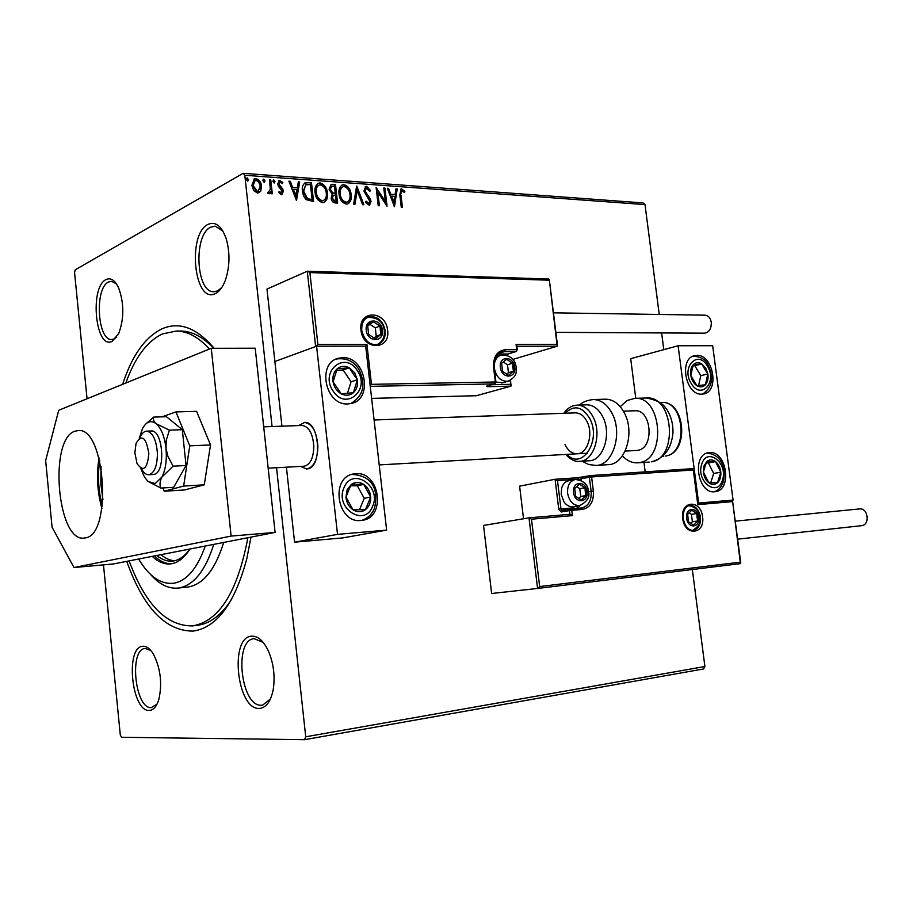 <?xml version="1.0" encoding="UTF-8"?>
<svg xmlns="http://www.w3.org/2000/svg" width="913" height="913" viewBox="0 0 913 913"><rect width="100%" height="100%" fill="white"/><g stroke="black" fill="none" stroke-linecap="round" stroke-linejoin="round"><path stroke-width="1.37" d="M250.984 537.118L246.818 558.653C234.721 603.653 216.769 627.802 192.985 631.1C165.413 631.031 143.341 607.784 126.747 561.347M122.662 384.293C131.894 355.762 144.939 337.308 161.795 328.92C179.256 321.25 196.683 327.71 214.087 348.287M215.32 293.575C194.275 304.759 186.88 234.23 207.97 224.404C215.582 221.106 221.699 226.002 226.31 239.069C230.144 253.072 229.825 266.813 225.351 280.268C222.715 287.173 219.371 291.612 215.32 293.575M222.772 230.909L215.16 226.15L210.663 227.177C193.271 234.961 195.998 292.582 213.699 291.749L217.454 290.962L221.722 287.595M259.395 708.408C236.866 710.257 229.163 636.681 251.714 636.167C257.911 635.916 263.423 640.766 268.262 650.707C273.546 663.009 275.212 675.871 273.261 689.315C270.853 701.458 266.231 707.815 259.395 708.408M263.184 642.375L254.111 638.655C233.511 639.842 240.884 707.039 261.517 705.235L262.659 705.133L270.453 698.936M149.31 710.428C131.552 712.049 125.035 646.507 142.862 646.267C146.582 646.039 150.131 648.709 153.51 654.301C160.608 668.556 162.388 683.62 158.828 699.484C156.625 706.536 153.452 710.177 149.31 710.428M150.782 650.433L145.144 648.47C128.836 649.211 135.021 709.184 151.307 707.609L157.059 704.071M112.208 341.325C95.534 350.364 89.269 287.241 106.011 279.606C110.735 277.381 114.947 280.12 118.622 287.846C124.168 303.253 124.202 318.466 118.747 333.473L112.208 341.325M116.453 283.863L111.512 281.295L108.487 282.026C94.438 288.177 97.36 340.652 111.694 339.51L114.216 338.951L116.75 337.091M276.536 467.73L305.729 736.791L704.904 666.513L703.489 668.967L304.543 739.69L121.532 737.293L120.288 734.885L103.477 564.85M87.055 398.764L74.569 272.588L75.288 269.769L243.132 173.31L643.094 202.937L645 204.603L659.243 314.46M260.787 191L257.489 193.077L253.677 190.532L251.851 185.442L254.499 178.731L255.902 178.56C259.246 179.633 261.118 182.144 261.517 186.115L260.787 191L258.938 192.86M270.784 179.872L272.314 193.818L271.013 193.727L270.784 191.673L269.301 193.75L267.726 193.282L270.316 189.242L269.483 179.781L270.784 179.872L270.225 180.181L271.72 193.773M281.33 194.652L278.613 192.506L279.241 191.365L281.375 192.905L282.106 191.159L278.351 186.286L277.689 184.118L279.195 180.386L282.836 182.36L282.243 183.593L279.88 182.064L278.979 184.129L282.733 189.002L283.384 191.171L282.049 194.56L281.33 194.652M307.692 182.532L311.493 182.805L313.593 201.556L305.958 199.593L303.47 195.713L302.42 191.251C301.804 187.359 302.751 184.529 305.273 182.771L311.493 182.805M335.505 184.54L337.605 203.085L335.345 202.937C332.891 202.64 331.487 201.02 331.134 198.098L332.184 194.241L329.114 189.311L331.099 184.449L335.505 184.54L334.923 184.837L336.988 203.04M356.8 186.081L363.91 204.763L362.609 204.683L357.211 190.497L354.986 204.192L353.662 204.113L356.584 186.184M383.78 188.021L384.955 188.101L387.055 206.235L377.834 192.175L379.397 205.745L378.21 205.676L376.11 187.473L385.343 201.511L383.78 188.021M401.012 195.234L402.405 207.217L401.252 207.137L399.826 194.971L401.069 188.945L404.927 191.148L404.493 192.483L401.72 190.749L400.408 195.519L401.777 207.171M645 204.603L244.81 175.273L272.074 426.554M661.64 332.937L663.808 349.645M692.328 569.518L704.904 666.513M394.473 206.715L387.306 188.272L388.573 188.363L390.81 194.275L395.067 194.572L395.945 188.9L397.212 188.991L394.473 206.715M366.638 186.32L370.575 190.555L369.719 191.41L366.375 188.261L365.12 191.148L370.119 198.623L371.043 201.442L369.457 205.448L365.405 202.241L366.216 201.18L368.989 203.61L369.868 201.442L363.922 191.034L365.805 186.412L366.638 186.32L366.045 186.617L369.993 190.851L370.575 190.555M351.197 194.72C351.779 199.068 350.615 202.138 347.682 203.941L346.301 204.113C341.976 202.697 339.545 199.319 339.008 193.978C338.438 189.699 339.59 186.663 342.455 184.871L343.996 184.688C348.252 186.149 350.649 189.493 351.197 194.72L350.603 195.017C351.128 198.886 350.204 201.853 347.819 203.884M327.493 193.111C328.087 197.482 326.888 200.586 323.921 202.412L322.472 202.595C318.066 201.157 315.59 197.744 315.042 192.358C314.483 188.044 315.647 184.985 318.557 183.159L320.166 182.965C324.514 184.449 326.957 187.827 327.493 193.111L326.922 193.408C327.436 197.299 326.5 200.278 324.092 202.355M296.508 200.461L288.873 181.173L290.266 181.276L292.639 187.462L297.296 187.781L298.323 181.858L299.704 181.961L296.508 200.461M275.053 181.516L274.14 183.022L272.884 181.356L273.501 179.884L275.053 181.516L274.231 183.022M265.055 180.797L264.142 182.315L262.876 180.637L263.492 179.165L265.055 180.797L264.234 182.315M248.576 179.621L247.651 181.151L246.362 179.462L246.989 177.978L248.576 179.621L247.765 181.139M304.543 739.69L305.729 736.791M244.81 175.273L243.132 173.31M247.88 537.723C237.62 591.795 219.246 621.182 192.78 625.861L197.436 625.302C210.058 623.739 221.482 615.042 231.685 599.213M213.608 348.287C203.006 337.023 192.187 331.282 181.151 331.054L180.226 331.042M400.59 189.196L401.846 188.865M401.252 189.151L404.927 191.148M404.322 191.422L404.117 192.095M401.332 191L400.408 195.519M387.432 188.614L388.573 188.363M387.979 188.66L390.216 194.56L390.81 194.275M390.216 194.56L395.067 194.572M395.9 189.219L397.212 188.991M396.619 189.276L394.017 206.03M391.529 196.158L390.935 196.443L393.275 202.618L394.793 196.386L391.529 196.158L393.868 202.344M383.814 188.352L384.955 188.101M384.362 188.398L386.347 205.493M378.769 205.71L377.24 192.46L377.834 192.175M376.224 188.466L384.75 201.796L385.343 201.511M366.022 188.443L365.12 191.148M364.538 191.433L365.132 193.259L365.725 192.963M365.132 193.259L369.525 198.908L370.119 198.623M369.525 198.908L370.461 201.727L371.043 201.442M370.461 201.727L369.354 205.482M365.782 201.75L367.973 203.941L368.567 203.656M367.973 203.941L368.795 203.656M365.268 186.697L366.045 186.617M356.447 186.982L363.203 204.717M354.449 204.158L357.211 190.497M341.713 185.225L343.996 184.688M343.414 184.985C347.67 186.446 350.067 189.79 350.603 195.017M342.375 187.062C340.081 188.5 339.18 190.943 339.659 194.366C340.081 198.589 342.021 201.294 345.456 202.492L347.18 202.058M340.241 194.07C340.663 198.292 342.603 201.008 346.038 202.207L347.123 202.07C349.508 200.632 350.466 198.155 349.976 194.652C349.553 190.463 347.648 187.781 344.258 186.583L343.048 186.731C340.697 188.135 339.75 190.577 340.241 194.07L339.659 194.366M345.456 202.492L346.038 202.207M331.099 184.449L332.309 184.312M331.727 184.609L334.923 184.837M331.236 186.549L329.776 189.699L332.081 193.145L334.694 193.545L335.276 193.248L334.489 186.355L331.59 186.366L330.346 189.402L332.663 192.848L335.276 193.248M333.142 195.405L331.784 198.429L334.306 201.305L336.155 201.1L335.482 195.154L333.496 195.222L332.355 198.144L334.888 201.02L336.155 201.1M334.306 201.305L334.888 201.02M331.784 198.429L332.355 198.144M332.081 193.145L332.663 192.848M329.776 189.699L330.346 189.402M317.792 183.536L320.166 182.965M319.596 183.262C323.932 184.746 326.375 188.124 326.922 193.408M318.466 185.385C316.172 186.857 315.259 189.311 315.727 192.734C316.149 197.014 318.123 199.753 321.627 200.963L323.419 200.495M316.297 192.438C316.731 196.717 318.694 199.456 322.209 200.677L323.35 200.529C325.77 199.068 326.74 196.569 326.261 193.031C325.838 188.808 323.887 186.092 320.429 184.871L319.162 185.031C316.777 186.469 315.818 188.934 316.297 192.438L315.727 192.734M321.627 200.963L322.209 200.677M310.922 183.114L312.976 201.511M304.531 183.148L307.122 182.84M305.775 184.78L303.116 191.639L307.03 199.023L312.12 199.548L310.443 184.643L305.775 184.78L303.687 191.342L307.601 198.737L312.12 199.548M307.03 199.023L307.601 198.737M303.116 191.639L303.687 191.342M289.01 181.539L290.266 181.276M289.695 181.584L292.08 187.758L292.639 187.462M292.08 187.758L297.296 187.781M298.266 182.201L299.704 181.961M299.133 182.258L296.086 199.913M293.404 189.436L292.833 189.733L295.333 196.192L296.965 189.676L293.404 189.436L295.892 195.896M278.899 191.992L281.067 192.94M280.496 193.236L281.181 192.94M278.693 180.683L279.971 180.295M279.412 180.603L282.836 182.36M282.277 182.668L282.003 183.239M279.595 182.212L278.979 184.129M278.419 184.437L278.864 185.784L279.435 185.476M278.864 185.784L280.964 187.005M280.405 187.313L282.174 189.311L282.733 189.002M282.174 189.311L282.825 191.479L283.384 191.171M282.825 191.479L281.946 194.595M273.147 180.158L273.797 179.85M273.227 180.158L274.482 181.824M269.209 193.784L270.784 191.673M268.011 192.369L268.799 192.118M268.239 192.426L268.958 192.118M269.518 180.135L270.225 180.181M263.138 179.439L263.789 179.131M263.241 179.439L264.496 181.105M253.814 179.096L255.902 178.56M255.343 178.868C258.687 179.941 260.559 182.452 260.958 186.423L261.517 186.115M260.958 186.423L260.228 191.296M254.556 180.728L252.616 185.83L256.747 191.662L258.196 191.239L260.205 186.012L259.885 184.415L257.934 181.105L255.149 180.409L253.163 185.522L257.306 191.353L258.185 191.239L257.626 191.547M246.636 178.252L247.297 177.932M246.75 178.252L248.028 179.929M138.639 559.018C149.139 576.594 160.859 584.662 173.824 583.224C186.834 580.828 197.311 568.434 205.242 546.031M213.768 544.376C205.368 570.716 193.807 585.244 179.062 587.938L177.887 588.098C168.3 588.851 159.182 584.297 150.554 574.425M189.893 549.033C185.065 555.834 179.735 559.783 173.915 560.89L172.295 561.118C167.011 561.529 161.841 559.658 156.785 555.481M152.277 556.371C158.063 561.872 164.055 564.394 170.229 563.926L171.815 563.709C178.537 562.442 184.563 557.546 189.915 549.021M192.78 625.861L192.449 625.896C166.337 626.113 145.235 604.429 129.121 560.879M125.868 382.992C134.793 357.77 146.947 341.428 162.32 333.964L176.46 331.02C187.713 331.259 198.714 337.262 209.476 349.028M177.887 588.098L188.432 586.968C203.496 584.206 215.251 569.358 223.696 542.436M154.388 555.949C159.878 561.244 165.573 563.846 171.45 563.778M160.962 554.67C165.401 558.459 169.978 560.479 174.68 560.73M307.943 468.803L306.665 468.997L300.605 466.406L306.665 468.997C313.73 467.456 317.473 459.924 317.895 446.389C316.765 431.735 312.337 423.746 304.588 422.445C319.424 420.745 322.746 466.417 307.943 468.803M298.688 425.572L304.588 422.445L298.688 425.572M342.695 357.691C365.702 356.401 373.554 399.677 350.991 403.535L347.91 403.911C325.051 405.829 316.503 362.358 338.894 358.158L342.695 357.691M361.034 520.478L362.29 520.33C386.45 517.58 379.888 471.119 355.762 473.687L353.765 473.927C329.787 477.02 337.034 523.708 361.034 520.478M386.633 530.111L337.525 534.367L316.583 346.198L365.679 346.13L386.633 530.111L342.649 537.917L294.579 542.174L286.408 467.194M316.583 346.198L274.881 361.502L281.934 426.188M337.525 534.367L294.579 542.174M714.731 491.742C697.692 494.173 691.472 454.434 708.591 452.7L709.584 452.586C726.68 450.623 732.534 490.076 715.358 491.673L714.731 491.742M696.813 355.397L694.907 355.602C678.576 357.907 685.412 395.66 701.914 394.154L703.455 393.982C719.832 391.803 713.361 354.335 696.813 355.397M678.108 345.753L712.665 345.707L733.082 500.084L698.639 503.063L678.108 345.753L630.689 358.672L635.768 398.319M645.171 471.861L643.962 462.423M698.639 503.063L733.082 500.084M134.862 452.722L137.018 463.519C143.33 472.398 147.267 469.134 148.83 453.715C146.206 437.327 141.949 433.858 136.083 443.284L134.862 452.722M139.94 437.875C141.686 433.572 143.912 431.324 146.651 431.141C152.813 432.408 156.408 439.906 157.424 453.658C157.184 466.338 154.263 473.368 148.659 474.749C145.954 474.771 143.546 472.74 141.424 468.654M268.171 468.186L303.995 466.223C310.18 464.877 313.456 458.28 313.821 446.423C312.828 433.584 308.959 426.588 302.18 425.447L263.709 426.85M529.004 517.854L483.536 525.443L491.628 593.496L537.574 588.451L529.004 517.854L531.48 519.2L539.674 586.557L537.586 588.451L740.386 563.641L537.586 588.451M569.963 514.304L529.061 517.854L569.963 514.304L569.507 510.595L561.198 511.988L558.756 509.18L555.07 479.279L519.6 486.15L523.548 518.767M570.02 514.293L572.405 515.617L531.48 519.2M539.674 586.557L740.272 562.168L740.397 563.641M740.272 562.168L732.534 500.758L698.011 503.2M732.26 501.625L697.783 504.649L698.046 503.474M555.07 479.279L557.489 480.569L560.981 508.906L571.721 508.005L576.194 506.201M697.783 504.649L693.138 468.62L590.528 475.57M557.478 345.411L549.272 279.298L557.192 346.198L512.866 359.402M307.27 271.218L266.984 289.079L274.881 361.502L315.647 346.541L307.27 271.218L548.85 279.036M510.584 380.253L510.949 386.165L476.335 395.728L371.625 398.388M516.815 345.867L516.073 344.361L556.816 344.338M548.861 280.188L309.884 272.588L307.555 271.172M309.884 272.588L317.895 344.452L315.647 346.541M317.895 344.452L366.923 344.429L365.28 346.141M511.212 385.423L510.059 380.527M366.923 344.429L371.465 384.339L370.187 385.765M513.848 367.231L512.524 363.248L506.589 359.3L501.591 363.351L502.572 371.386L508.53 375.323L513.494 371.237L513.848 367.231M512.775 367.311L512.524 363.248L506.589 359.3L501.591 363.351L502.572 371.386L508.53 375.323L513.494 371.237L512.775 367.311M494.857 383.837L495.93 382.056L502.743 382.73M506.589 374.216L508.45 372.687L507.48 364.732L503.234 361.913M508.45 372.687L513.494 371.237M507.48 364.732L512.524 363.248M586.294 491.582L585.005 487.713L579.378 484.141L574.699 488.466L575.681 496.375L581.341 499.925L585.986 495.576L586.294 491.582M585.267 491.685L585.005 487.713L579.378 484.141L574.699 488.466L575.681 496.375L581.341 499.925L585.986 495.576L585.267 491.685M574.87 479.576L568.845 480.729C565.352 481.436 562.944 483.901 561.632 488.124L561.198 494.447L563.96 501.876C566.596 505.482 569.689 507.092 573.25 506.704L573.535 506.658M578.682 498.441L580.759 496.501L579.789 488.66L576.537 486.606M580.759 496.501L585.986 495.576M579.789 488.66L585.005 487.713M697.989 517.192L696.802 513.528L691.723 510.207L687.603 514.373L688.573 521.871L693.675 525.169L697.772 520.981L697.989 517.192M697.041 517.294L696.802 513.528L691.723 510.207L687.603 514.373L688.573 521.871L693.675 525.169L697.772 520.981L697.041 517.294M690.73 523.457L692.396 521.768L691.426 514.327L689.007 512.752M692.396 521.768L697.772 520.981M691.426 514.327L696.802 513.528M381.486 330.312L380.048 326.078L373.406 321.787L369.959 322.894L367.688 325.975L368.658 334.489L375.346 338.757L381.018 334.535L381.486 330.312M380.322 330.38L380.048 326.078L373.406 321.787L367.688 325.975L368.658 334.489L375.346 338.757L381.018 334.535L380.322 330.38M373.908 337.97L376.247 336.235L375.277 327.813L369.845 324.32M376.247 336.235L381.018 334.535M375.277 327.813L380.048 326.078M347.168 489.745L345.981 497.117C346.506 502.675 348.869 506.909 353.046 509.819C357.36 512.376 361.468 512.33 365.394 509.694C369.126 506.726 370.883 502.492 370.678 496.992C370.153 491.502 367.825 487.302 363.716 484.381C359.448 481.79 355.34 481.79 351.368 484.369L347.168 489.745M348.469 490.772L345.981 497.117L353.046 509.819L365.394 509.694L370.678 496.992L363.716 484.381L351.368 484.369L348.469 490.772M359.46 509.796L364.241 498.35L357.303 485.819L350.683 485.819M364.241 498.35L370.678 496.992M357.303 485.819L363.716 484.381M704.037 465.938L703.432 472.078C703.969 476.723 705.76 480.284 708.785 482.76C711.889 484.94 714.788 484.94 717.481 482.772C720.015 480.329 721.122 476.814 720.814 472.215C720.277 467.616 718.508 464.078 715.518 461.601C712.437 459.399 709.538 459.353 706.822 461.487L704.037 465.938M704.893 466.817L703.432 472.078L708.785 482.76L717.481 482.772L720.814 472.215L715.518 461.601L706.822 461.487L704.893 466.817M710.713 482.783L713.669 473.47L708.397 462.914L706.274 462.891M713.669 473.47L720.814 472.215M708.397 462.914L715.518 461.601M705.692 368.03L701.835 363.91C698.639 362.027 695.786 362.278 693.298 364.675C690.958 367.346 690.125 370.975 690.787 375.574C691.689 380.15 693.72 383.506 696.881 385.651C700.1 387.511 702.942 387.226 705.407 384.795C707.701 382.102 708.522 378.496 707.849 373.942L705.692 368.03M704.608 368.989L701.835 363.91L693.298 364.675L690.787 375.574L696.881 385.651L705.407 384.795L707.849 373.942L704.608 368.989M698.582 385.503L700.819 375.677L694.816 365.702L692.944 365.873M700.819 375.677L707.849 373.942M694.816 365.702L701.835 363.91M354.632 372.732L349.382 367.825C344.931 365.588 340.88 365.896 337.205 368.761C333.747 371.956 332.366 376.293 333.062 381.782C334.101 387.238 336.817 391.243 341.2 393.8C345.685 395.991 349.736 395.637 353.354 392.727C356.755 389.509 358.113 385.195 357.394 379.774L354.632 372.732M353.183 373.874L349.382 367.825L337.205 368.761L333.062 381.782L341.2 393.8L353.354 392.727L357.394 379.774L353.183 373.874M347.476 393.286L351.083 381.805L343.094 369.936L336.589 370.438M351.083 381.805L357.394 379.774M343.094 369.936L349.382 367.825M634.797 410.77L634.946 410.77C651.608 409.195 654.644 447.998 638.016 450.269L636.578 450.451M620.247 406.696L627.071 400.533L634.855 398.342C661.925 395.9 666.627 459.205 639.591 462.56L637.491 462.823C631.922 463.028 626.9 460.7 622.426 455.838M579.55 461.339L589.068 460.768C603.128 460.939 611.813 434.28 602.957 417.173C598.814 409.07 593.416 404.95 586.751 404.824L577.21 405.132C583.864 405.246 589.262 409.389 593.382 417.538C602.226 434.725 593.576 461.522 579.55 461.339C575.087 461.91 570.477 459.604 565.706 454.434M564.999 444.551C568.012 450.702 572.052 453.784 577.096 453.795C587.321 453.944 593.61 434.462 587.207 421.943C584.206 415.974 580.269 412.95 575.395 412.87L575.247 412.881M605.513 399.186L593.279 399.54C601.131 399.7 607.499 404.527 612.395 414.046C622.894 434.189 612.612 465.607 596.006 465.425L608.218 464.66C624.869 464.831 635.197 433.607 624.686 413.589C619.79 404.139 613.399 399.346 605.513 399.186L605.262 399.198M859.338 508.94L859.555 508.918C868.092 507.662 870.283 525.009 861.655 525.671L861.461 525.694M553.426 312.828L705.098 315.168C708.397 315.567 710.451 317.952 711.261 322.346C711.455 328.771 709.207 332.389 704.539 333.177L555.857 332.343M140.739 468.358L144.402 476.951L147.929 481.391L155.187 483.593L173.116 466.178L186.035 465.504L182.326 429.669L166.428 416.705L153.635 417.104L145.521 424.26M147.929 481.391L160.893 488.056C159.513 484.974 159.786 481.448 161.715 477.488C165.584 469.967 167.011 460.266 165.995 448.374L166.28 440.214L169.407 430.137L182.326 429.669M153.201 474.498L154.24 474.326C166.029 472.169 163.016 429.452 151.193 430.982L151.09 430.982M160.893 488.056L173.698 487.28L186.035 465.504M173.116 466.178L167.946 456.42L165.995 448.374C164.58 436.608 161.316 428.402 156.214 423.735C153.646 421.372 152.791 419.158 153.635 417.104M169.407 430.137L156.214 423.735C151.033 419.9 146.479 421.475 142.542 428.459L139.278 438.24M162.959 487.93L164.249 491.217L184.609 489.95L204.272 484.814L210.515 444.939L196.58 411.329L175.969 411.923L161.966 416.842M164.249 491.217L183.639 486.058L204.272 484.814M183.639 486.058L189.744 445.852L210.515 444.939M189.744 445.852L175.969 411.923M99.038 457.995C96.31 475.022 97.269 491.822 101.891 508.427M75.026 431.187C48.56 438.719 57.165 542.128 84.053 538.077L85.491 537.848C112.71 534.835 105.2 426.519 78.107 430.582L75.026 431.187M211.28 348.298L58.717 410.279L45.65 460.609L52.075 527.246L74.01 567.532L231.126 536.079L211.28 348.298L255.206 348.207L275.11 532.416L113.349 563.96L74.01 567.532M231.126 536.079L275.11 532.416M102.279 505.825C98.342 490.909 97.486 475.81 99.711 460.54M101.069 466.703L100.761 483.194L102.929 499.548M367.448 196.306L368.042 196.021M334.067 193.499L334.649 193.202M310.717 199.787L311.287 199.491M702.554 516.758C705.418 534.527 684.647 536.73 682.73 518.63C679.98 500.621 700.762 498.909 702.554 516.758M693.424 530.293C698.559 528.878 700.899 524.461 700.419 517.02C698.844 509.34 695.261 505.482 689.669 505.437C685.207 506.259 683.038 510.641 683.164 518.595C685.229 526.733 688.642 530.624 693.424 530.293M555.252 479.268L577.712 477.727L578.853 479.085L557.489 480.569M581.843 477.214L577.792 477.727M555.161 479.268L577.712 477.727L590.152 475.627M693.252 469.99L591.601 476.951L593.359 491.046C593.907 501.557 590.289 507.674 582.517 509.408L571.755 510.321L572.405 515.617M588.474 491.799L591.133 491.32L589.376 477.225L581.056 478.811L581.261 480.466M581.387 507.993L581.843 507.936C588.565 506.064 591.658 500.529 591.133 491.32L593.359 491.046M580.075 505.54L576.343 508.415M561.198 511.988L562.146 510.31L570.363 508.929M570.625 508.895L581.33 507.993L582.517 509.408M578.922 479.61L581.056 478.811L581.958 477.191L590.449 475.57L693.138 468.62M569.507 510.595L571.755 510.321L570.454 508.906L569.507 510.595M581.843 507.936L562.146 510.31L560.981 508.906L558.756 509.18M571.721 508.005L571.96 508.781M591.601 476.951L590.449 475.57L589.376 477.225L591.601 476.951M360.977 330.186C358.09 309.69 386.005 310.18 387.603 330.346C390.661 350.558 362.758 350.706 360.977 330.186M378.073 344.121L377.366 344.475C383.026 342.512 385.651 337.913 385.229 330.689C382.946 320.68 377.594 316.058 369.206 316.811L366.353 318.112M557.192 346.198L516.861 346.255M510.949 386.165L487.086 386.667L487.793 385.834M371.465 384.339L495.337 381.999L494.526 383.905L486.526 386.153L487.086 386.667M486.526 386.153L494.72 383.882L370.256 386.359M494.195 367.608L495.93 382.056L495.337 381.999L493.591 367.471C493.157 356.698 497.106 350.775 505.425 349.69L516.712 349.656L516.073 344.361M499.331 353.217L504.604 351.608L500.45 352.566M498.293 354.039L507.868 353.993L515.902 351.562L504.604 351.608L505.425 349.69M491.787 384.704L510.515 384.327M498.384 355.922L496.638 355.933M517.294 349.805L515.902 351.562L517.283 349.736L516.769 345.479M508.393 353.833L507.069 355.237M501.146 352.258L502.47 351.847C496.683 353.422 493.922 358.649 494.184 367.528L493.591 367.471M514.681 367.22C513.642 355.614 498.646 355.682 500.381 367.391C501.488 379.112 516.473 378.827 514.681 367.22M494.31 368.224C493.887 361.137 496.284 356.721 501.499 354.974C510.31 355.134 515.206 359.277 516.21 367.391C515.856 371.443 518.253 375.951 508.039 381.246C500.895 381.611 496.318 377.274 494.31 368.224M509.306 380.858L501.819 382.992M587.082 491.525C586.009 480.067 571.869 481.037 573.592 492.541C574.722 504.113 588.862 502.937 587.082 491.525M567.612 493.294C567.201 485.67 569.746 481.083 575.27 479.496C583.647 480.466 588.029 484.472 588.44 491.479C590.255 496.832 587.344 501.545 579.698 505.608C573.353 505.642 569.335 501.545 567.612 493.294M698.696 517.123C697.589 506.259 684.978 507.354 686.656 518.253C687.809 529.22 700.419 527.942 698.696 517.123M382.421 330.323C381.44 318.032 364.492 317.815 366.261 330.221C367.311 342.637 384.259 342.615 382.421 330.323M367.494 317.45L367.619 317.416C377.628 317.256 383.198 321.65 384.339 330.597C384.887 337.034 382.547 341.667 377.32 344.486M344.007 487.69C334.42 508.358 364.766 527.737 372.63 506.316C381.965 486.07 352.315 466.395 344.007 487.69M701.755 464.192C695.649 481.345 717.572 497.847 722.468 480.021C728.437 463.165 706.924 446.468 701.755 464.192M707.449 366.159C698.023 349.2 680.756 367.152 691.187 383.437C700.876 400.385 717.721 382.125 707.449 366.159M357.234 370.507C344.76 350.295 319.23 371.739 333.211 391.175C346.13 411.364 370.963 389.463 357.234 370.507M351.996 403.055L350.854 403.569M634.855 398.342L646.575 398.011C661.982 401.343 663.603 405.361 667.095 409.869C671.192 416.602 673.155 424.146 672.972 432.511C671.603 448.226 664.55 457.984 651.814 461.773L651.3 461.83C678.405 458.474 673.726 395.569 646.575 398.011L646.324 398.011M665.623 456.044C688.607 453.099 684.59 400.385 661.571 402.473C685.549 400.579 689.566 452.768 665.76 456.021L665.623 456.044M567.007 454.354C581.535 470.914 601.507 441.219 590.038 419.056C582.517 406.445 574.231 404.505 565.17 413.235M218.002 291.852L216.758 291.818M401.069 188.945L400.476 189.231M401.72 190.749L401.127 191.034M368.989 203.61L368.407 203.896M342.455 184.871L341.873 185.168M347.123 202.07L346.541 202.355M318.557 183.159L317.986 183.467M323.35 200.529L322.768 200.814M305.273 182.771L304.702 183.079M181.151 331.054L176.46 331.02M352.224 474.292L353.765 473.927M148.659 474.749L153.281 474.498M636.692 450.44L625.165 451.09M587.447 453.213L379.203 464.911M634.946 410.77L623.396 411.181M575.395 412.87L374.09 419.98M146.651 431.141L151.193 430.982M732.534 500.758L740.774 562.979M693.56 469.099L698.08 503.736M377.366 344.475C369.662 345.399 364.447 340.675 361.719 330.301C361.559 322.803 364.047 318.306 369.206 316.811M507.617 355.442L508.073 353.97L516.107 351.539M496.216 356.584L500.45 355.294M573.25 506.704L579.698 505.608M692.647 530.339C698.799 526.733 701.173 522.304 699.803 517.043C699.461 510.983 695.786 507.183 688.779 505.642M361.48 520.444C367.494 518.618 371.808 514.578 374.41 508.324C377.925 495.143 376.441 475.673 351.745 474.429M714.114 491.776C718.211 490.669 721.327 487.234 723.45 481.459C725.675 470.149 723.096 454.742 707.016 453.099M702.439 394.119C712.277 387.694 714.16 377.982 708.089 364.995C705.954 359.688 700.967 356.743 693.138 356.15M350.809 403.58C363.716 395.614 366.307 384.065 358.592 368.898C353.422 360.989 346.016 357.691 336.383 359.037M661.571 402.473L660.259 402.519M649.2 462.092L637.491 462.823M663.751 456.272L662.633 456.34M596.006 465.425L588.748 464.546L582.038 461.191M577.21 405.132C571.892 405.395 567.441 408.111 563.857 413.281M593.279 399.54C587.15 400.225 582.562 402.062 579.527 405.052M859.555 508.918L735.239 521.163M861.552 525.694L737.613 539.149"/></g></svg>
